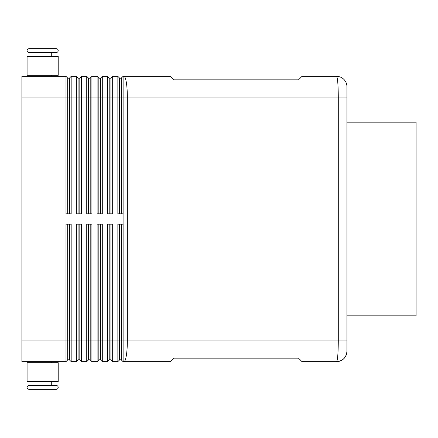 <?xml version="1.0" encoding="UTF-8"?>
<svg xmlns="http://www.w3.org/2000/svg" width="438" height="438" viewBox="0 0 438 438"><rect width="100%" height="100%" fill="white"/><g stroke="black" fill="none" stroke-linecap="round" stroke-linejoin="round"><path stroke-width="0.66" d="M58.21 50.6A1.9 1.9 0 0 0 56.305 48.7L28.99 48.7L56.305 48.7A1.9 1.9 0 0 1 58.21 50.6A1.9 1.9 0 0 1 56.305 52.5L51.29 52.5L51.29 56.305M28.99 48.7A1.9 1.9 0 0 0 27.085 50.6A1.9 1.9 0 0 0 28.99 52.5L56.305 52.5M34.005 381.695L34.005 385.5L28.99 385.5L56.305 385.5A1.9 1.9 0 0 1 58.21 387.4A1.9 1.9 0 0 1 56.305 389.3L28.99 389.3L56.305 389.3M28.99 385.5A1.9 1.9 0 0 0 27.085 387.4A1.9 1.9 0 0 0 28.99 389.3M69.445 224.185L69.445 359.91L71.175 361.64L71.175 224.185L65.99 224.185L65.99 340.89L21.9 340.89L21.9 76.36L65.99 76.36L65.99 213.815L71.175 213.815L71.175 76.36L76.36 76.36L76.36 213.815L81.55 213.815L81.55 76.36L86.735 76.36L86.735 213.815L91.92 213.815L91.92 76.36L90.195 78.09L90.195 213.815M81.55 76.36L79.82 78.09L79.82 213.815M346.94 86.735A10.375 10.375 0 0 0 336.57 76.36C337.61 77.619 338.185 84.534 338.289 97.11L346.94 97.11L346.94 86.735A10.375 10.375 0 0 0 336.57 76.36L301.99 76.36L298.53 79.82L174.045 79.82L170.59 76.36L123.045 76.36L123.045 97.11L127.343 97.11A20.745 3.438 -90 0 0 123.905 76.36L123.905 361.64L170.59 361.64L174.045 358.18L298.53 358.18L301.99 361.64L336.57 361.64A10.375 10.375 0 0 0 346.94 351.265A10.375 10.375 0 0 1 336.57 361.64C337.616 360.343 338.185 353.428 338.289 340.89L346.94 340.89L346.94 97.11M71.175 76.36L69.445 78.09L69.445 213.815M67.715 213.815L67.715 78.09L65.99 76.36M78.09 213.815L78.09 78.09L76.36 76.36M88.465 213.815L88.465 78.09L86.735 76.36M91.92 76.36L97.11 76.36L97.11 213.815L102.295 213.815L102.295 76.36L100.565 78.09L100.565 213.815M98.84 213.815L98.84 78.09L97.11 76.36M102.295 76.36L107.485 76.36L107.485 213.815L112.67 213.815L112.67 76.36L110.94 78.09L110.94 213.815M109.21 213.815L109.21 78.09L107.485 76.36M123.045 76.36L121.315 78.09L121.315 213.815M117.855 76.36L117.855 213.815L123.045 213.815L123.045 97.11L119.585 97.11L119.585 78.09L117.855 76.36L112.67 76.36M69.445 359.91L71.175 361.64L76.36 361.64L76.36 340.89L67.715 340.89L67.715 224.185M21.9 340.89L21.9 361.64L65.99 361.64L67.715 359.91L67.715 340.89L65.99 340.89L65.99 361.64M110.94 224.185L110.94 359.91L112.67 361.64L112.67 224.185L107.485 224.185L107.485 361.64L102.295 361.64L102.295 224.185L97.11 224.185L97.11 361.64L91.92 361.64L91.92 224.185L86.735 224.185L86.735 361.64L81.55 361.64L81.55 224.185L76.36 224.185L76.36 340.89L78.09 340.89L78.09 224.185M110.94 359.91L112.67 361.64L117.855 361.64L117.855 340.89L109.21 340.89L109.21 224.185M121.315 224.185L121.315 359.91L123.045 361.64L123.045 224.185L117.855 224.185L117.855 340.89L119.585 340.89L119.585 224.185M121.315 359.91L123.045 361.64L123.905 361.64A20.745 3.438 -90 0 0 127.343 340.89L119.585 340.89L119.585 359.91L117.855 361.64L119.585 359.91M79.82 359.91L81.55 361.64L79.82 359.91L79.82 340.89L88.465 340.89L88.465 224.185M78.09 359.91L76.36 361.64L78.09 359.91L78.09 340.89L79.82 340.89L79.82 224.185M90.195 359.91L91.92 361.64L90.195 359.91L90.195 340.89L98.84 340.89L98.84 224.185M88.465 359.91L86.735 361.64L88.465 359.91L88.465 340.89L90.195 340.89L90.195 224.185M100.565 359.91L102.295 361.64L100.565 359.91L100.565 340.89L109.21 340.89L109.21 359.91L107.485 361.64L109.21 359.91M98.84 359.91L97.11 361.64L98.84 359.91L98.84 340.89L100.565 340.89L100.565 224.185M34.005 56.305L34.005 52.5L28.99 52.5M51.29 76.36L51.29 75.325M34.005 76.36L34.005 75.325M42.645 56.305L27.085 56.305L27.085 75.325L58.21 75.325L58.21 56.305L42.645 56.305M27.085 362.675L58.21 362.675L58.21 381.695L27.085 381.695L27.085 362.675M346.94 315.82L416.1 315.82L416.1 122.18L346.94 122.18M67.715 78.78L69.445 78.78M109.21 78.78L110.94 78.78M346.94 340.89L346.94 351.265L346.94 340.89M78.09 78.78L79.82 78.78M56.305 385.5L51.29 385.5L51.29 381.695M88.465 78.78L90.195 78.78M119.585 78.78L121.315 78.78M119.585 359.22L121.315 359.22M109.21 359.22L110.94 359.22M98.84 359.22L100.565 359.22M88.465 359.22L90.195 359.22M78.09 359.22L79.82 359.22M98.84 78.78L100.565 78.78M67.715 359.22L69.445 359.22M119.585 213.815L119.585 97.11L21.9 97.11M127.343 340.89L127.343 97.11L338.289 97.11L338.289 340.89L127.343 340.89M51.29 361.64L51.29 362.675M336.576 361.635C342.817 361.06 346.272 357.605 346.94 351.265M34.005 361.64L34.005 362.675"/></g></svg>
